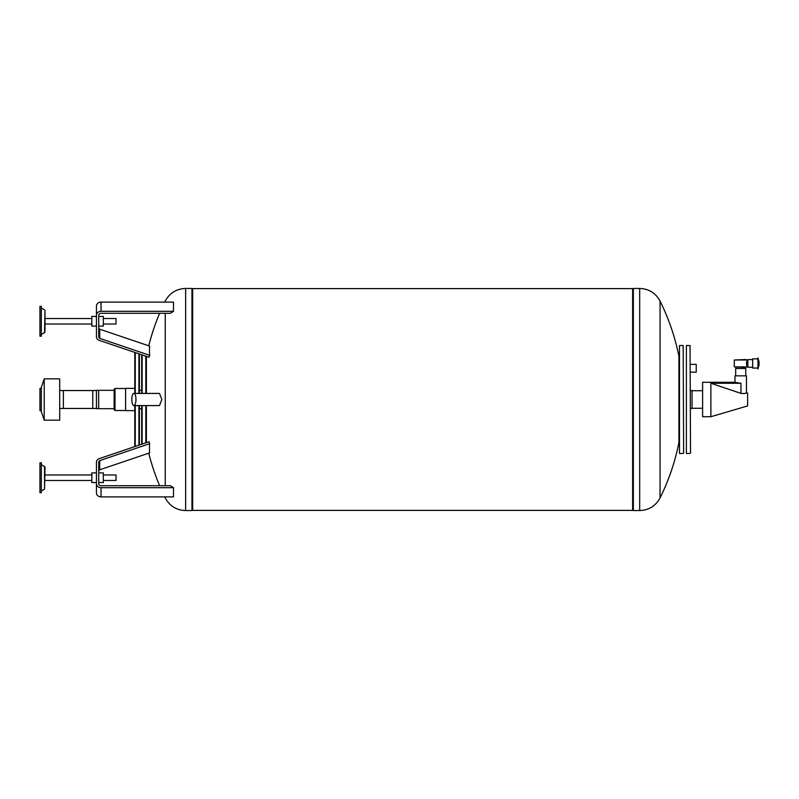 <?xml version="1.0" encoding="UTF-8"?>
<svg xmlns="http://www.w3.org/2000/svg" width="799" height="799" viewBox="0 0 799 799"><rect width="100%" height="100%" fill="white"/><g stroke="black" fill="none" stroke-linecap="round" stroke-linejoin="round"><path stroke-width="1.2" d="M44.534 466.336L44.534 489.138L45.004 467.135L41.328 464.529M39.95 490.666L39.95 462.811L41.328 462.811L41.328 492.663L39.95 492.663L39.95 490.666M91.845 481.907L91.845 472.908L96.439 472.908L96.439 482.556L91.845 482.556L91.845 481.907M134.791 410.616L125.603 410.616L125.603 388.384L134.791 388.384M115.016 388.494L114.127 389.393L114.127 409.607L115.016 410.506L115.016 388.494L125.603 388.494M139.386 445.033L139.386 405.582M138.926 445.193L138.926 405.582M135.251 393.418L135.251 352.569M138.926 393.418L138.926 353.807M134.791 393.418L134.791 352.409M139.386 393.418L139.386 353.967M134.791 446.591L134.791 405.582M135.251 446.431L135.251 405.582M690.516 364.364L696.249 364.364L696.249 372.174L690.516 372.174M747.155 366.891L734.291 366.891L745.777 367.35L747.155 366.511C746.326 364.464 746.326 362.426 747.155 360.389L746.855 361.088M747.155 359.999L734.291 359.999L745.777 359.54L747.844 360.389M747.155 366.511L747.844 366.511M759.05 365.103L759.05 361.797L757.951 357.932L757.951 368.958L759.05 365.103M757.951 368.958L757.951 357.932M757.492 368.039L752.668 368.039L752.668 358.851L757.492 358.851M752.668 367.28L747.844 367.28L747.844 359.61L752.668 359.61M746.076 392.938L747.624 393.068L747.624 405.932L710.88 416.718L710.88 383.26L740.723 383.26L735.42 382.421M735.979 382.581L736.668 382.761M736.788 382.791L738.476 383.111M710.88 416.718L702.611 416.718L702.611 382.282L734.98 382.282L734.98 375.85L746.466 375.85L746.466 392.728C746.116 393.488 744.278 393.707 740.963 393.378L740.963 383.26L740.963 393.388L710.88 383.26M744.888 393.448L746.036 392.958M734.291 366.891L734.291 359.999M736.129 368.499L736.129 367.35M745.317 368.499L745.317 367.35M735.669 375.85L735.669 368.499L745.777 368.499L745.777 375.85M690.516 408.459L692.044 408.459L692.044 390.541L690.516 390.541M690.516 453.003L690.056 345.538L690.516 453.003M686.381 345.538L686.381 453.462L686.381 345.538L690.056 345.538M98.736 326.092L103.331 326.092L103.331 316.444L98.736 316.444M103.331 324.024L116.025 324.024L116.025 318.511L103.331 318.511M98.736 482.556L103.331 482.556L103.331 472.908L98.736 472.908M103.331 480.489L116.025 480.489L116.025 474.976L103.331 474.976M135.97 399.5A6.082 2.077 -90 0 0 133.882 393.418A6.082 2.077 -90 0 0 131.805 399.5A6.082 2.077 -90 0 0 133.882 405.582A6.082 2.077 -90 0 0 135.97 399.5M133.882 393.418L159.5 393.418L161.857 399.5L159.5 405.582L133.882 405.582M44.225 378.836L41.328 387.325L41.328 411.675L44.225 420.164L44.225 378.836L59.695 378.836L59.695 408.459L96.439 408.459L96.439 390.541L92.764 390.541L92.764 408.459M41.328 410.986L39.95 410.526L39.95 388.474L41.328 388.014M96.439 399.5L96.439 408.688L96.439 390.312L114.127 390.312M679.49 345.538L679.49 453.462L679.49 345.538L683.165 345.538L683.624 453.003L683.165 345.538M660.054 497.927L660.054 301.073C655.649 293.013 648.858 288.799 639.679 288.449L639.679 510.551C648.858 510.201 655.649 505.987 660.054 497.927A221.163 221.163 0 0 0 678.91 442.676L678.91 356.324A221.163 221.163 0 0 0 660.054 301.073M192.659 399.5L192.659 288.609L632.638 288.609L632.638 510.391L192.659 510.391L192.659 399.5M96.439 483.725L96.439 462.241A4.594 3.975 0 0 1 98.667 458.836L149.053 441.757A220.973 191.37 0 0 0 149.633 443.695L99.715 460.614A2.297 1.988 180 0 0 98.736 462.241L98.736 483.725A2.297 1.988 180 0 0 101.034 485.712L170.447 485.712L173.483 487.7L173.483 496.888L101.034 496.888A4.594 3.975 180 0 1 96.439 492.913L96.439 483.725A4.594 3.975 0 0 0 101.034 487.7L173.483 487.7M185.628 510.551L191.95 510.551L191.95 288.449L185.628 288.449L185.628 510.551C176.439 510.201 169.648 505.987 165.243 497.927L165.243 496.888M165.243 485.712L165.243 313.288M149.633 443.695A219.695 102.292 155.7 0 0 149.633 452.883L99.715 469.802A2.297 1.988 0 0 0 98.736 471.43M146.397 442.656L146.397 405.582M146.267 442.696L146.267 405.582M145.817 442.856L145.817 405.582M142.142 393.418L142.142 354.906M145.817 393.418L145.817 356.144M141.683 393.418L141.683 354.746M59.695 392.079L59.695 390.541L92.764 390.541M59.695 406.921L59.695 420.164L44.225 420.164M141.683 444.254L141.683 405.582M142.142 444.094L142.142 405.582M146.267 393.418L146.267 356.304M146.397 393.418L146.397 356.344M165.243 302.112L165.243 301.073A221.163 221.163 0 0 0 164.734 302.112M149.633 355.305A220.973 191.37 180 0 0 149.053 357.243L98.667 340.164A4.594 3.975 180 0 1 96.439 336.759L96.439 306.087A4.594 3.975 0 0 1 101.034 302.112L173.483 302.112L173.483 311.3L170.447 313.288L101.034 313.288A2.297 1.988 0 0 0 98.736 315.275L98.736 336.759A2.297 1.988 0 0 0 99.715 338.386L99.715 329.198L149.633 346.117A219.695 102.292 24.3 0 0 149.633 355.305L99.715 338.386M141.683 408.688L139.386 408.688M114.127 408.688L96.439 408.688M98.667 408.688L98.667 390.312M96.439 394.676L96.439 390.312M139.386 390.312L141.683 390.312M99.715 460.614L99.715 469.802M98.736 327.57A2.297 1.988 180 0 0 99.715 329.198M173.483 311.3L101.034 311.3A4.594 3.975 180 0 0 96.439 315.275M45.004 330.446L45.004 312.089M39.95 308.334L39.95 306.337L41.328 306.337L41.328 336.189L39.95 336.189L39.95 308.334M91.845 317.093L91.845 316.444L96.439 316.444L96.439 326.092L91.845 326.092L91.845 317.093M91.845 324.024L45.004 324.024L45.004 318.881M632.638 509.842L633.357 510.551L633.357 288.449L639.679 288.449M63.371 390.541L63.371 408.459M101.034 487.7L101.034 496.888M101.034 302.112L101.034 311.3M41.328 334.471L44.534 332.664L45.004 310.661M45.004 474.976L91.845 474.976M44.534 489.138L41.328 490.936M45.004 480.489L91.845 480.489M115.016 410.506L125.603 410.506M692.044 390.721L702.611 390.721M692.044 408.279L702.611 408.279M686.381 453.462L690.056 453.462M191.95 510.551L192.659 509.842M148.754 453.173A221.163 221.163 0 0 0 159.63 485.712M164.734 496.888A221.163 221.163 0 0 0 165.243 497.927M159.63 313.288A221.163 221.163 0 0 0 148.754 345.827M185.628 288.449C176.439 288.799 169.648 293.013 165.243 301.073M191.95 288.449L192.659 289.158M633.357 288.449L632.638 289.158M633.357 510.551L639.679 510.551M679.49 453.462L683.165 453.462M45.004 318.511L91.845 318.511M44.534 309.862L41.328 308.064M44.534 332.664L45.004 331.865"/></g></svg>
